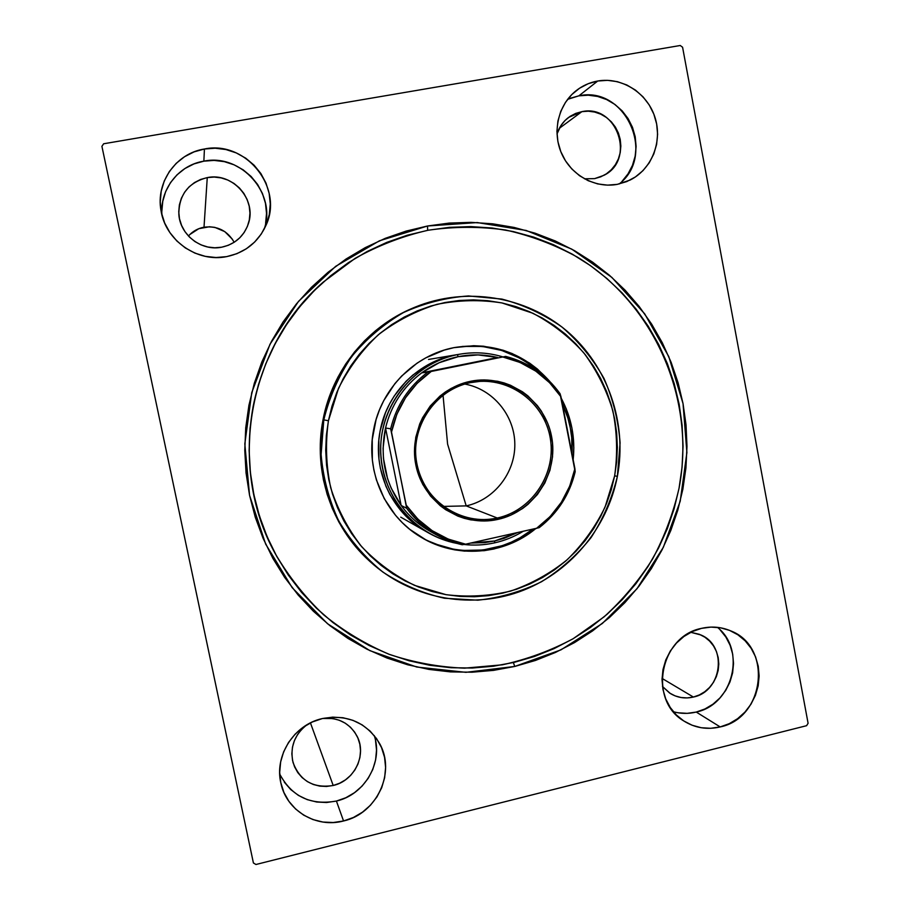 <?xml version="1.0" encoding="UTF-8"?>
<svg xmlns="http://www.w3.org/2000/svg" width="910" height="910" viewBox="0 0 910 910"><rect width="100%" height="100%" fill="white"/><g stroke="black" fill="none" stroke-linecap="round" stroke-linejoin="round"><path stroke-width="1.36" d="M514.764 666.45L513.365 662.548L514.764 666.45L535.433 660.455L555.407 652.481L574.506 642.608L592.558 630.926L609.393 617.571L624.874 602.659L638.877 586.336L651.264 568.75L661.945 550.084L670.818 530.473L677.813 510.123L682.864 489.193L685.935 467.888L686.982 446.4L686.026 424.902L683.035 403.596L678.064 382.666L671.125 362.316L662.287 342.717L651.617 324.051L639.195 306.511L625.147 290.233L609.575 275.4L592.626 262.148L574.438 250.614L555.168 240.923L535.012 233.165L514.139 227.443L492.742 223.826L471.027 222.358L449.221 223.087L427.518 225.999L477.25 222.563L526.139 230.457L571.742 249.112L611.895 277.425L644.724 313.882L668.793 356.629L683.035 403.596L686.891 452.543L680.214 501.217L663.322 547.331L636.977 588.747L602.329 623.486L560.97 649.854L514.764 666.45L465.909 672.331L416.769 667.03L369.824 650.616L327.532 623.737L292.144 587.633L265.652 544.078L249.556 495.302L244.824 443.898L251.751 392.631L269.974 344.276L298.48 301.415L335.665 266.334L379.47 240.786L427.518 225.999L406.133 231.094L385.294 238.329L365.217 247.656L346.084 258.997L328.123 272.226L311.516 287.241L296.433 303.894L283.033 322.003L271.476 341.409L261.875 361.896L254.334 383.258L248.93 405.28L245.734 427.734L244.779 450.37L246.053 472.972L249.556 495.302L255.244 517.119L263.047 538.208L272.875 558.353L284.625 577.361L298.161 595.026L313.336 611.19L329.989 625.705L347.95 638.422L367.026 649.228L387.023 658.044L407.725 664.789L428.94 669.407L450.461 671.887L472.074 672.206L493.573 670.374L514.764 666.45M427.643 230.321L427.518 225.999L427.643 230.321M279.723 774.08C291.814 796.625 310.708 805.612 336.416 801.05L343.548 820.979C316.396 828.373 286.65 810.776 280.985 783.567C273.99 755.971 294.01 724.633 322.333 718.559L312.38 721.96L303.189 727.226L295.136 734.154L288.527 742.458L283.636 751.842L280.644 761.92L279.688 772.317L280.781 782.611L283.886 792.405L288.891 801.312L295.579 808.99L303.701 815.155L312.926 819.557L322.902 822.048L333.242 822.526L343.548 820.979L353.421 817.487L362.487 812.175L370.415 805.259L376.899 797.001L381.7 787.719L384.634 777.754L385.601 767.483L384.555 757.313L381.529 747.599L376.649 738.738L370.086 731.048L362.089 724.838L352.943 720.345L343.024 717.74L332.685 717.137L322.333 718.559C347.415 714.157 366.457 722.404 379.47 743.322C396.191 771.976 377.002 813.642 343.548 820.979L336.416 801.05C364.762 794.726 383.417 762.284 374.249 735.553M619.198 183.968C656.758 154.916 625.363 85.449 578.874 95.834L597.745 81.013C621.837 76.747 647.203 92.945 654.927 117.185C662.844 141.368 651.833 169.271 630.05 180.078L617.333 184.355L626.74 181.59L635.385 176.961L642.961 170.659L649.171 162.913L653.778 154.029L656.622 144.337L657.6 134.202L656.656 124.01L653.835 114.148L649.24 104.98L643.052 96.869L635.476 90.113L626.819 84.983L617.401 81.684L607.584 80.342L597.745 81.013L588.258 83.686L579.499 88.259L571.81 94.549L565.485 102.341L560.788 111.304L557.898 121.11L556.92 131.37L557.91 141.676L560.81 151.64L565.508 160.854L571.821 168.976L579.499 175.687L588.247 180.726L597.711 183.922L607.527 185.139L617.333 184.355C595.277 188.506 571.366 175.493 561.732 153.824C551.983 132.2 558.058 105.139 575.825 90.932C582.32 85.756 589.635 82.457 597.745 81.013L578.874 95.834L567.624 99.338M264.116 229.274C276.981 193.978 241.332 153.221 203.863 161.161L204.431 149.001C245.791 140.197 283.784 187.665 266.084 225.111C258.338 242.128 245.222 252.639 226.704 256.62L236.953 253.662L246.371 248.76L254.584 242.117L261.295 233.995L266.266 224.679L269.292 214.544L270.27 203.976L269.155 193.352L265.993 183.092L260.897 173.571L254.061 165.165L245.734 158.181L236.236 152.903L225.919 149.536L215.181 148.216L204.431 149.001L194.08 151.868L184.548 156.713L176.199 163.345L169.351 171.524L164.289 180.919L161.218 191.18L160.24 201.883L161.4 212.633L164.653 222.995L169.874 232.573L176.847 240.979L185.299 247.918L194.899 253.105L205.273 256.347L216.011 257.53L226.704 256.62C197.402 262.762 165.381 240.513 160.99 210.483C155.655 182.205 176.187 153.278 204.431 149.001L203.863 161.161C178.644 165.085 159.534 189.599 161.98 215.113M673.411 711.745C680.942 713.815 688.552 713.918 696.252 712.064L720.185 726.931C707.07 729.979 694.899 727.966 683.637 720.868C647.84 699.892 660.171 636.101 701.496 628.366L692.339 631.54L683.888 636.511L676.448 643.074L670.34 650.98L665.79 659.932L662.981 669.578L662.014 679.542L662.946 689.439L665.722 698.869L670.238 707.468L676.312 714.919L683.706 720.913L692.135 725.247L701.257 727.738L710.721 728.296L720.185 726.931L729.263 723.678L737.612 718.672L744.937 712.109L750.943 704.249L755.414 695.377L758.178 685.833L759.133 675.982L758.246 666.2L755.55 656.849L751.137 648.295L745.176 640.845L737.885 634.793L729.547 630.391L720.458 627.786L710.994 627.104L701.496 628.366C711.552 626.08 721.243 626.888 730.559 630.812C772.783 646.601 765.037 717.979 720.185 726.931L696.252 712.064C732.971 704.602 746.53 650.263 717.433 627.354M693.397 697.049L662.036 678.394L693.397 697.049C685.184 698.937 677.506 697.754 670.363 693.511L662.469 686.47L669.658 693.067L675.129 695.888L681.067 697.526L687.232 697.924L693.397 697.049C722.221 691.418 727.761 645.861 700.916 634.975L690.77 632.302L699.46 634.338L704.897 637.205L709.652 641.129L713.554 645.975L716.443 651.537L718.206 657.623L718.798 663.993L718.172 670.397L716.363 676.596L713.451 682.363L709.538 687.471L704.761 691.725L699.312 694.956L693.397 697.049M234.188 242.276C227.398 230.662 217.342 225.635 204.011 227.204L207.264 177.598C232.664 172.149 257.018 199.768 248.328 223.826C243.812 236.463 234.928 244.255 221.687 247.201C201.531 251.467 179.873 234.871 178.838 214.157C178.974 194.683 188.45 182.489 207.264 177.598L204.011 227.204C197.8 228.387 192.613 231.333 188.438 236.02M581.877 111.657C616.957 103.774 636.147 159.807 603.899 175.334L594.639 178.622L584.436 178.804L594.639 178.622L600.759 176.824L606.39 173.833L611.327 169.738L615.365 164.71L618.368 158.931L620.222 152.63L620.859 146.044L620.233 139.435L618.39 133.031L615.387 127.081L611.349 121.838L606.413 117.47L600.782 114.159L594.651 112.044L588.269 111.191L581.877 111.657L559.332 128.321L581.877 111.657L568.557 117.435C563.028 121.656 559.161 127.172 556.988 133.986L560.97 125.523L565.064 120.473L570.047 116.378L575.723 113.397L581.877 111.657M333.197 785.489L310.435 722.893L333.197 785.489C313.415 788.549 300.038 780.894 293.054 762.546C289.767 747.44 294.328 734.905 306.715 724.929L301.836 729.172L297.57 734.541L294.408 740.604L292.485 747.121L291.86 753.833L292.565 760.498L294.567 766.834L297.798 772.613L302.12 777.595L307.375 781.61L313.347 784.488L319.808 786.126L326.508 786.456L333.197 785.489C354.343 780.916 366.958 755.05 357.186 736.44C349.793 723.131 338.304 717.137 322.743 718.468L332.844 718.547L339.282 720.242L345.22 723.154L350.418 727.181L354.684 732.175L357.869 737.93L359.837 744.232L360.519 750.841L359.905 757.507L357.994 763.979L354.866 769.996L350.657 775.354L345.504 779.824L339.601 783.248L333.197 785.489M808.091 723.279L682.58 47.229L808.091 723.279L806.59 725.691L255.96 864.5L806.59 725.691L808.091 723.279M101.909 146.328L253.412 862.976L101.909 146.328L103.66 143.769L680.248 45.5L103.66 143.769L101.909 146.328M255.96 864.5L253.412 862.976L255.96 864.5M680.248 45.5L682.58 47.229L680.248 45.5M275.241 553.644L275.07 553.303C226.988 466.58 247.975 347.552 322.811 282.498L322.993 282.327M678.132 712.792L687.198 713.349L696.252 712.064L704.943 708.97L712.939 704.203L719.946 697.947L725.691 690.451L729.968 681.977L732.618 672.877L733.528 663.47L732.675 654.131L730.082 645.19L725.85 637.011L720.14 629.891M265.606 223.45L266.528 213.384L265.47 203.271L262.455 193.511L257.61 184.457L251.103 176.472L243.175 169.84L234.132 164.835L224.315 161.639L214.089 160.399L203.863 161.161L194.023 163.891L184.946 168.509L177.006 174.834L170.5 182.614L165.677 191.566L162.754 201.326L161.821 211.507M221.687 247.201L214.76 247.782L207.81 247.008L201.099 244.904L194.899 241.548L189.451 237.055L184.946 231.618L181.59 225.441L179.486 218.753L178.747 211.814L179.372 204.898L181.363 198.278L184.628 192.203L189.041 186.914L194.433 182.614L200.587 179.463L207.264 177.598L214.214 177.063L221.164 177.894L227.853 180.055L234.006 183.456L239.41 187.96L243.846 193.386L247.156 199.552L249.215 206.195L249.943 213.088L249.317 219.947L247.349 226.51L244.13 232.55L239.762 237.817L234.427 242.117L228.33 245.29L221.687 247.201M622.121 181.238L628.048 173.844L632.461 165.37L635.18 156.122L636.101 146.453L635.203 136.739L632.495 127.332L628.105 118.607L622.178 110.883L614.933 104.457L606.663 99.577L597.654 96.449L588.269 95.186L578.874 95.834L569.808 98.394M284.318 782.19L290.7 789.527L298.435 795.408L307.227 799.628L316.737 802.029L326.599 802.506L336.416 801.05L345.834 797.74L354.479 792.701L362.043 786.126L368.232 778.266L372.804 769.428L375.602 759.93L376.524 750.147L375.523 740.444M232.448 239.296L224.793 231.629L214.817 227.375L209.414 226.761L198.824 228.683L189.871 234.496M322.948 282.373C247.941 347.461 226.931 466.716 275.184 553.519M415.017 307.171L413.72 307.716C367.811 326.394 332.321 369.915 323.027 419.749L323.801 419.874C333.151 369.744 368.846 325.962 415.017 307.171C465.863 286.229 525.821 296.159 566.885 331.035C607.891 366.048 627.49 423.173 617.378 476.374L614.648 475.828L605.059 507.086C595.424 526.822 582.787 544.385 567.169 559.752C550.129 573.505 531.269 583.958 510.601 591.09C489.318 596.118 467.786 597.313 446.014 594.662L414.641 585.403C394.781 575.734 377.127 562.835 361.691 546.705C347.938 529.029 337.621 509.407 330.717 487.851C326.03 465.67 325.257 443.295 328.43 420.75L323.801 419.874L321.105 454.477C323.084 477.716 328.942 499.829 338.679 520.816C350.464 540.654 365.228 557.75 382.951 572.117C401.981 584.55 422.49 593.263 444.478 598.245L477.841 600.19C500.147 597.79 521.373 591.636 541.495 581.74C560.549 569.887 577.077 555.157 591.079 537.56C603.307 518.666 612.077 498.271 617.378 476.374C607.254 528.767 568.932 574.096 518.882 591.944C468.809 609.62 410.194 598.177 370.154 561.652C331.991 527.174 313.563 471.471 323.801 419.874L323.027 419.749C312.847 471.05 331.172 526.424 369.119 560.697L370.154 561.652M426.028 531.497L413.493 522.977L400.309 509.975L389.901 494.551L385.874 486.111L380.357 468.195L378.935 458.89L378.844 440.065L380.164 430.726C387.148 392.255 419.442 360.542 457.104 354.638L457.013 354.65M373.68 429.463C381.085 388.775 414.596 354.968 454.226 347.586C492.208 341.591 524.024 352.807 549.64 381.267L537.457 369.096L529.586 363.101L512.262 353.603L502.968 350.191L483.585 346.221L473.678 345.709L453.885 347.654L444.205 350.111L425.743 357.869L417.144 363.101L401.64 376.046L394.894 383.622L383.747 400.627L379.459 409.887L376.092 419.533L372.247 439.575L372.349 459.971L373.896 470.049L376.41 479.911L384.236 498.6L395.52 515.299L402.322 522.693L409.807 529.37L426.506 540.267L444.956 547.604L454.613 549.845L464.43 551.107L484.188 550.675L493.937 548.992L512.705 542.781L521.544 538.322L535.717 528.619C504.003 555.077 456.183 558.922 420.818 537.082C385.158 516.072 365.24 471.073 373.68 429.463M561.277 398.296C571.48 417.497 575.45 437.96 573.163 459.686L573.835 447.765L571.912 427.95L566.27 408.874L561.277 398.296M572.015 453.737C572.959 436.095 569.705 419.305 562.255 403.369L567.92 418.19L570.274 427.825L571.707 437.642L572.015 453.737M462.553 346.414L482.311 346.448L501.615 350.407L519.724 358.108L528.118 363.261L540.074 372.873C515.378 350.737 486.566 342.353 453.646 347.7M253.162 406.304L253.162 406.304C263.195 357.05 286.536 315.668 323.186 282.157L355.071 258.394C378.241 245.472 402.629 236.077 428.212 230.219C454.124 226.465 479.923 226.397 505.607 230.014C530.871 235.69 554.793 244.722 577.372 257.12C654.972 303.917 696.082 399.513 679.042 488.26C673.343 513.024 664.516 536.604 652.572 559.013C638.991 580.466 622.827 599.736 604.092 616.843L573.186 638.695C550.789 650.639 527.186 659.352 502.365 664.812L464.521 668.167C439.018 667.132 414.073 662.582 389.662 654.506C365.934 644.473 343.946 631.267 323.71 614.887C304.793 596.892 288.663 576.508 275.309 553.758C251.206 507.45 243.823 458.31 253.162 406.304L258.44 384.702L265.811 363.738L275.207 343.639L286.525 324.597L299.652 306.807L314.428 290.461L330.705 275.719L348.314 262.706L367.06 251.558L386.75 242.39L407.179 235.258L428.155 230.23L449.449 227.341L470.845 226.601L492.151 228.012L513.149 231.527L533.647 237.112L553.439 244.699L572.356 254.186L590.226 265.481L606.879 278.471L622.19 293.009L635.999 308.968L648.204 326.178L658.704 344.48L667.394 363.704L674.23 383.679L679.144 404.222L682.09 425.129L683.057 446.241L682.045 467.342L679.042 488.26L674.105 508.804L667.258 528.801L658.556 548.048L648.091 566.395L635.942 583.663L622.201 599.69L607.015 614.341L590.488 627.456L572.777 638.934L554.042 648.637L534.443 656.474L514.15 662.366L493.357 666.234L472.267 668.031L451.053 667.724L429.929 665.301L409.113 660.774L388.786 654.176L369.176 645.531L350.452 634.941L332.833 622.474L316.487 608.244L301.585 592.399L288.299 575.074L276.765 556.431L267.108 536.684L259.441 516.004L253.856 494.596L250.398 472.711L249.124 450.541L250.057 428.326L253.162 406.304M614.648 475.828L616.673 461.643L617.355 447.333L616.673 433.035L614.637 418.862L611.27 404.961L606.583 391.448L600.634 378.458L593.479 366.116L585.153 354.525L575.757 343.809L565.36 334.061L554.053 325.393L541.95 317.863L529.154 311.573L515.788 306.579L501.979 302.939L487.84 300.698L473.53 299.879L459.175 300.493L444.922 302.541L430.896 306.022L417.246 310.901L404.12 317.135L391.63 324.677L379.925 333.435L369.107 343.343L359.291 354.308L350.577 366.207L343.07 378.935L336.837 392.358L331.934 406.338L328.43 420.75L326.349 435.435L325.712 450.245L326.531 465.033L328.794 479.638L332.468 493.937L337.53 507.757L343.9 520.986L351.533 533.476L360.349 545.124L370.233 555.794L381.108 565.394L392.847 573.835L405.337 581.046L418.441 586.95L432.045 591.5L446.014 594.662L460.198 596.414L474.463 596.732L488.681 595.64L502.718 593.138L516.436 589.27L529.7 584.072L542.405 577.6L554.417 569.922L565.645 561.106L575.973 551.244L585.312 540.426L593.582 528.755L600.714 516.345L606.629 503.31L611.292 489.762L614.648 475.828L617.378 476.374L620.097 442.965C618.39 420.5 613.021 398.989 603.978 378.412C592.956 358.836 578.965 341.716 562.005 327.054C543.645 314.177 523.603 304.85 501.865 299.072L468.491 295.943C445.9 297.57 424.197 303.121 403.369 312.596C383.554 324.188 366.264 338.929 351.499 356.822C338.588 376.171 329.363 397.181 323.801 419.874L328.43 420.75L338.474 388.456C348.655 368.152 361.93 350.259 378.321 334.778C396.134 321.093 415.654 310.958 436.868 304.361C458.572 299.993 480.275 299.515 501.979 302.939L532.873 313.245C552.211 323.482 569.205 336.711 583.879 352.943C596.858 370.563 606.526 389.867 612.874 410.876C617.139 432.409 617.731 454.067 614.648 475.828M413.663 307.739L400.263 314.087L387.524 321.765L375.568 330.705L364.535 340.806L354.525 351.988L345.629 364.125L337.974 377.104L331.604 390.788L326.61 405.052L323.027 419.749L320.911 434.73L320.263 449.836L321.105 464.919L323.414 479.82L327.168 494.392L332.321 508.497L338.838 521.987L346.63 534.727L355.617 546.603L369.233 560.81M420.318 536.775C454.909 557.841 501.285 554.44 532.691 529.29L520.122 537.719L511.318 542.155L502.127 545.716L482.926 550.015L463.247 550.448L453.464 549.185L434.491 543.77L425.482 539.653M425.937 531.44C391.675 512.558 372.167 470.049 380.164 430.726L385.499 412.662L389.457 404.12L394.223 396.009L405.962 381.415L412.833 375.079L428.212 364.626L445.252 357.448L457.207 354.616M497.292 518.017C532.748 510.453 557.204 472.392 549.97 436.516C543.259 400.525 506.267 375.091 470.538 382.621L470.538 381.301C506.972 373.635 544.703 399.581 551.54 436.288C558.922 472.882 533.977 511.682 497.815 519.417L497.292 518.017L466.204 505.892C494.13 499.886 515.219 472.972 514.821 444.16C514.616 415.347 492.913 389.082 464.771 384.065C492.913 389.082 514.616 415.347 514.821 444.16C515.219 472.972 494.13 499.886 466.204 505.892L447.595 444.114L443.034 395.133L447.595 444.114L466.204 505.892L443.204 506.415L466.204 505.892L497.292 518.017C483.255 520.998 469.628 519.667 456.388 514.048C429.838 502.559 412.765 472.893 415.972 443.375C419.089 413.857 442.112 388.354 470.538 382.621L479.775 381.392C514.412 379.083 546.557 406.463 550.709 441.145C555.271 475.782 531.099 510.76 497.292 518.017L497.815 519.417L484.359 520.998L470.857 519.883L464.248 518.313L457.832 516.095L445.775 509.759L440.258 505.721L430.532 496.052L422.866 484.598L419.908 478.341L415.859 465.067L414.823 458.174L414.459 451.212L415.768 437.323L419.715 423.958L422.649 417.622L430.248 405.997L439.928 396.112L445.434 391.937L451.303 388.342L463.918 382.996L470.538 381.301L484.075 379.925L497.577 381.267L504.151 382.951L510.521 385.271L522.42 391.755L527.834 395.85L537.332 405.564L541.336 411.081L547.661 423.173L549.913 429.634L552.529 443.068L552.541 456.786L549.947 470.265L544.84 482.994L537.423 494.505L527.959 504.345L522.567 508.531L510.715 515.197L497.815 519.417C461.768 527.686 423.082 502.377 415.859 465.067C408.089 427.871 433.99 388.422 470.538 381.301L470.538 382.621C434.707 389.594 409.329 428.269 416.939 464.737C424.026 501.308 461.95 526.128 497.292 518.017M385.533 428.03C391.129 405.2 403.198 386.807 421.739 372.827C432.785 364.774 444.933 359.393 458.185 356.686L457.366 354.638C414.255 363.079 380.539 404.427 380.642 449.438C380.437 494.46 413.925 535.296 456.809 543.384C446.901 541.45 437.528 537.992 428.69 532.998C395.076 514.014 375.568 473.143 381.882 434.036C388.138 394.917 419.476 362.18 457.366 354.638L460.233 354.115C474.599 351.749 488.715 352.659 502.582 356.811C487.749 352.375 472.677 351.647 457.366 354.638L458.185 356.686L439.132 362.737L421.739 372.827L497.645 357.493L477.989 354.911L458.185 356.686C471.437 354.07 484.598 354.343 497.645 357.493L427.814 372.122L505.664 356.39C528.232 362.248 546.364 374.67 560.037 393.655C546.364 374.67 528.232 362.248 505.664 356.39L431.226 371.451L417.121 383.326L405.519 397.772L396.874 414.221L391.505 432.068L406.679 508.28L401.151 505.459C384.839 482.095 379.641 456.274 385.533 428.03L383.076 448.289L383.474 458.492L387.501 478.444L391.084 487.942L401.151 505.459L385.533 428.03L390.663 428.792L406.224 505.152L417.986 519.235L432.182 530.689L448.266 539.107L465.624 544.191L539.198 527.663C557.648 513.274 569.637 494.642 575.177 471.767L560.037 393.655L560.992 396.84L549.629 382.757L535.808 371.143L520.008 362.442L502.798 356.993C527.379 362.624 546.774 375.898 560.992 396.84L574.904 468.661C569.603 493.55 556.761 513.49 536.399 528.46L550.095 516.584L561.333 502.297L569.705 486.133L574.904 468.661L575.177 471.767C569.637 494.642 557.648 513.274 539.198 527.663L465.624 544.191C440.861 539.152 421.057 526.151 406.224 505.152L406.679 508.28L401.151 505.459L385.533 428.03L390.663 428.792C396.407 405.36 408.795 386.477 427.814 372.122L421.739 372.827C403.198 386.807 391.129 405.2 385.533 428.03M433.899 533.374C420.852 526.697 409.944 517.392 401.151 505.459C409.182 516.391 419.044 525.127 430.748 531.69L437.027 535.194C425.027 528.46 414.914 519.496 406.679 508.28C420.932 527.288 439.45 539.448 462.223 544.76L465.624 544.191L462.223 544.76L437.027 535.194M494.653 540.984L470.686 543.065L484.882 542.61L494.653 540.984L504.185 538.31L517.255 532.714L494.653 540.984L494.619 542.849L494.653 540.984M463.895 544.476C474.235 545.636 484.473 545.09 494.619 542.849C484.473 545.09 474.235 545.636 463.895 544.476M565.975 422.581L568.773 437.005L565.975 422.581M522.932 531.451C514.093 536.798 504.663 540.597 494.619 542.849C504.663 540.597 514.093 536.798 522.932 531.451M427.814 372.122C408.795 386.477 396.407 405.36 390.663 428.792L391.505 432.068C397.01 406.577 410.239 386.375 431.226 371.451L427.814 372.122M400.73 517.153L428.69 532.998M428.542 359.45L460.233 354.115"/></g></svg>
